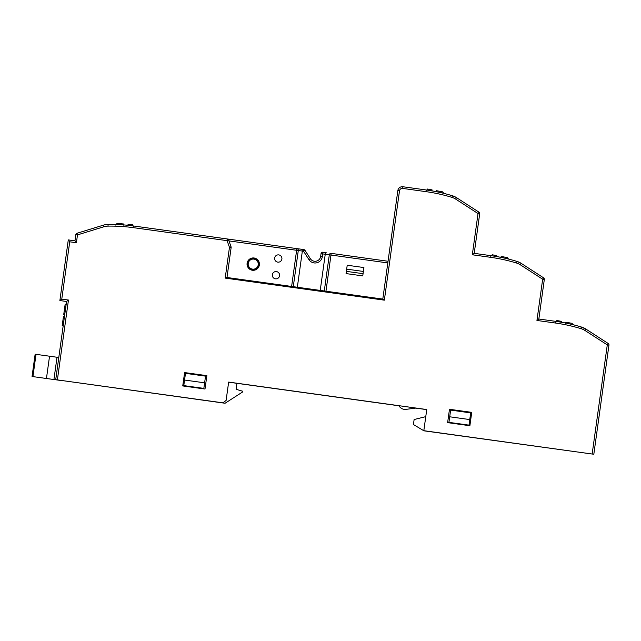 <?xml version="1.0" encoding="UTF-8"?>
<svg xmlns="http://www.w3.org/2000/svg" width="641" height="641" viewBox="0 0 641 641"><rect width="100%" height="100%" fill="white"/><g stroke="black" fill="none" stroke-linecap="round" stroke-linejoin="round"><path stroke-width="0.96" d="M279.58 275.71A3.654 3.654 0 0 0 274.588 271.824A3.654 3.654 0 0 0 273.723 278.09A3.654 3.654 0 0 0 279.58 275.71M281.896 259.02A3.654 3.654 0 0 0 276.904 255.134A3.654 3.654 0 0 0 276.039 261.4A3.654 3.654 0 0 0 281.896 259.02M259.068 264.925A5.897 5.897 0 0 1 252.418 269.957A5.897 5.897 0 0 1 247.386 263.307A5.897 5.897 0 0 1 254.036 258.275A5.897 5.897 0 0 1 259.068 264.925L259.068 264.925A5.897 5.897 0 0 1 252.418 269.957A5.897 5.897 0 0 1 247.386 263.307A5.897 5.897 0 0 1 254.036 258.275A5.897 5.897 0 0 1 259.068 264.925M63.203 325.684L62.201 325.548L63.355 317.199L63.475 316.366L64.477 316.502M115.717 225.079L116.926 224.118L115.717 225.079M116.141 224.494L115.516 224.478L117.367 223.413L123.593 223.981L120.171 223.669M426.746 409.631L415.713 408.109L406.049 409.359L415.713 408.109M398.998 405.793A7.027 7.027 0 0 0 406.049 409.359A7.027 7.027 0 0 1 398.998 405.793L228.637 382.172M589.095 453.596L423.917 430.816L413.437 424.534L414.126 419.526L425.768 416.642M60.47 380.321L222.828 402.941L226.009 400.521M58.788 357.494L57.017 357.253L53.924 379.528L32.05 376.499L35.135 354.217L57.017 357.253M60.462 380.434L53.924 379.528M117.399 224.542L116.149 224.43L117.367 223.413L123.593 223.981L123.433 225.095M436.321 191.827L436.481 190.706L442.619 191.851L443.524 193.109L442.619 191.851L436.481 190.706L442.619 191.851L443.82 193.374M501.014 257.562L501.174 256.448L507.311 257.594L508.217 258.852L507.311 257.594L501.174 256.448L507.311 257.594L508.529 259.068M565.707 323.304L565.867 322.191L572.004 323.328L572.91 324.594L572.004 323.328L565.867 322.191L572.004 323.328L573.078 324.723M222.828 402.941L225.063 403.253L242.506 392.044L242.627 391.21L236.08 389.303L236.906 383.318M127.92 225.504L128.072 224.39L132.727 224.815L132.911 225.961M116.157 224.374L117.367 223.413L116.157 224.374M427.018 190.089L427.459 189.031L432.05 189.88L431.898 191.002M442.619 191.851L439.854 191.339L442.619 191.851L443.524 193.109L442.619 191.851L436.481 190.706M507.311 257.594L504.539 257.073L507.311 257.594L508.217 258.852L507.311 257.594L501.174 256.448M491.663 255.823L492.152 254.765L496.743 255.623C493.258 254.974 493.258 254.974 496.743 255.623L496.591 256.737M572.004 323.328L569.232 322.816L572.004 323.328L572.91 324.594L572.004 323.328L565.867 322.191M556.356 321.566L556.845 320.508L561.436 321.365L561.284 322.479M63.355 317.199L64.356 317.343M62.81 321.133L63.812 321.269M66.279 304.299L65.166 304.146L63.739 314.419L64.741 314.555M64.749 307.143L65.863 307.303M64.244 310.765L65.358 310.925M63.884 313.393L64.885 313.529M382.797 299.091L397.837 190.577A4.495 4.495 0 0 1 402.909 186.747L426.281 189.984A168.535 168.535 0 0 1 452.418 195.753A16.85 16.85 0 0 1 456.64 197.724L478.939 212.139A1.683 1.683 0 0 1 479.692 213.79L474.212 253.347L490.902 255.663A168.535 168.535 0 0 1 517.047 261.432A16.85 16.85 0 0 1 521.269 263.395L543.568 277.817A1.683 1.683 0 0 1 544.321 279.46L538.841 319.018L555.531 321.333A168.535 168.535 0 0 1 581.675 327.102A16.85 16.85 0 0 1 585.898 329.073L608.197 343.488A1.683 1.683 0 0 1 608.95 345.138L593.822 454.253L592.156 454.02L607.283 344.906L608.197 343.488M538.841 319.018L536.942 320.46L542.655 279.228L520.356 264.813A15.168 15.168 0 0 0 516.558 263.042A166.852 166.852 0 0 0 490.677 257.329L472.313 254.781L478.026 213.557L455.727 199.135A15.168 15.168 0 0 0 451.929 197.364A166.852 166.852 0 0 0 426.049 191.659L402.676 188.414A2.812 2.812 0 0 0 399.503 190.81L384.352 300.156L383.022 299.123L226.762 277.465L225.199 278.098L229.462 247.346L231.048 246.777A1.683 1.683 0 0 1 231.129 247.578L226.986 277.497M543.568 277.817L542.655 279.228L544.321 279.46M474.212 253.347L472.313 254.781M478.939 212.139L478.026 213.557L479.692 213.79M578.719 326.229L585.497 328.817M608.95 345.138L607.283 344.906L584.985 330.484A15.168 15.168 0 0 0 581.179 328.713L581.675 327.102L580.337 326.702M582.14 327.255L583.118 327.615M584.272 328.136L585.017 328.537M585.658 328.913L584.985 330.484M521.029 263.243L520.356 264.813M513.97 260.518L517.135 261.456M517.511 261.576L518.313 261.873M519.643 262.465L520.348 262.842M520.869 263.147L517.047 261.432L516.558 263.042M515.741 261.039L517.047 261.432M454.269 196.442L454.685 196.635M456.4 197.564L455.727 199.135M449.894 195.008L452.514 195.785M452.883 195.906L453.692 196.202M455.014 196.787L455.719 197.164M456.24 197.468L452.418 195.753L451.929 197.364M450.583 195.209L450.158 195.08L450.583 195.209M449.469 194.88L452.418 195.753M451.12 195.361L449.341 194.848M76.992 233.276L77.489 234.886L76.399 242.723L74.965 240.824L75.822 234.654A1.683 1.683 0 0 1 76.992 233.276L103.329 225.167A16.85 16.85 0 0 1 108.033 224.422A168.535 168.535 0 0 1 133.737 226.001L303.802 249.573A1.683 1.683 0 0 1 304.988 250.335L310.356 258.708A5.617 5.617 0 0 0 320.644 256.448L321.037 253.668A1.683 1.683 0 0 1 322.936 252.225L326.181 252.682L325.243 254.253L321.037 253.668M108.369 224.422L107.135 224.462M103.994 224.983L103.329 225.167L103.826 226.778L77.489 234.886L75.822 234.654M108.77 224.414L107.432 224.446M104.098 224.951L103.329 225.167M322.936 252.225L322.319 256.68A7.299 7.299 0 0 1 308.93 259.613L303.57 251.248L304.988 250.335M297.344 287.248L302.352 251.08L301.879 249.309M324.29 290.982L329.306 254.814A1.683 1.675 -82.1 0 1 331.197 253.371L388.037 261.256M320.228 290.421L325.243 254.253L329.306 254.814L330.972 255.046L325.957 291.214M227.323 238.973A1.683 1.683 0 0 1 228.677 240.079L231.048 246.777A1.683 1.683 0 0 1 231.129 247.578L229.462 247.346L227.09 240.647L227.323 238.973A1.683 1.683 0 0 1 228.677 240.079L227.09 240.647L133.504 227.675A166.852 166.852 0 0 0 108.057 226.113A15.168 15.168 0 0 0 103.826 226.778M76.399 242.723L69.725 241.801L61.776 299.115L68.459 300.044L66.56 301.478L59.877 300.557L68.283 239.902L74.965 240.824M68.459 300.044L57.386 379.897L55.719 379.664L66.56 301.478M61.776 299.115L59.877 300.557M69.725 241.801L68.283 239.902M363.912 267.553L363.375 271.447L346.677 269.132L347.222 265.238L363.912 267.553M346.06 273.587L346.372 271.359L363.062 273.675L362.758 275.894L346.06 273.587M363.062 273.675L363.375 271.447M346.677 269.132L346.372 271.359M302.344 249.373L296.863 248.612A1.683 1.675 97.9 0 1 298.289 250.511L293.282 286.687M57.386 379.897L222.94 402.844L226.105 400.449L228.653 382.084L426.754 409.543L423.821 430.688L592.156 454.02M205.008 389.015L206.859 375.658L184.6 372.573L182.749 385.93L205.008 389.015M447.626 422.643L469.885 425.728L471.736 412.371L449.477 409.287L447.626 422.643M468.988 425.143L469.757 419.575L449.71 416.794L448.932 422.363L468.988 425.143M449.71 416.794L450.631 410.104L470.686 412.884L469.757 419.575M203.846 388.39L204.615 382.821L184.56 380.041L183.791 385.61L203.846 388.39M184.56 380.041L185.489 373.358L205.545 376.131L204.615 382.821M258.235 264.813A5.056 5.056 0 0 0 251.32 259.437A5.056 5.056 0 0 0 250.118 268.106A5.056 5.056 0 0 0 258.235 264.813M247.105 263.267A6.178 6.178 0 0 1 257.025 259.244A6.178 6.178 0 0 1 255.551 269.845A6.178 6.178 0 0 1 247.105 263.267M46.448 378.494L49.541 356.212M36.024 354.337L32.931 376.62M443.516 193.165L440.928 192.677M508.209 258.9L506.686 258.619M572.902 324.642L572.301 324.53M581.179 328.713A166.852 166.852 0 0 0 555.298 323.008L555.531 321.333M555.298 323.008L536.942 320.46M490.902 255.663L490.677 257.329M426.281 189.984L426.049 191.659M402.909 186.747L402.676 188.414M397.837 190.577L399.503 190.81M133.737 226.001L133.504 227.675M108.033 224.422L108.057 226.113M384.352 300.156L225.199 278.098M291.615 286.455L296.631 250.286L303.57 251.248L303.802 249.573M308.93 259.613L310.356 258.708M322.319 256.68L320.644 256.448M228.965 240.904L296.631 250.286L296.863 248.612M331.197 253.371L330.972 255.046L387.813 262.922"/></g></svg>
